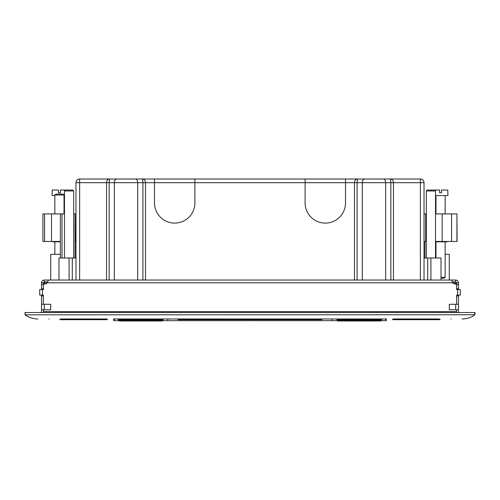 <?xml version="1.0" encoding="UTF-8"?>
<svg xmlns="http://www.w3.org/2000/svg" width="500" height="500" viewBox="0 0 500 500"><rect width="100%" height="100%" fill="white"/><g stroke="black" fill="none" stroke-linecap="round" stroke-linejoin="round"><path stroke-width="0.75" d="M113.625 318.975L386.375 318.975M452.287 281.875L453.875 281.875A1.837 1.837 0 0 1 455.712 283.706L455.712 284.106A4.131 4.131 0 0 1 452.694 282.794L451.606 280.038L455.712 280.038C457.388 280.2 458.306 281.119 458.469 282.794L458.469 289.587M44.288 284.106A4.131 4.131 0 0 1 43.369 284L43.369 282.794L41.531 282.794C41.694 281.119 42.613 280.2 44.288 280.038L48.394 280.038L47.306 282.794A4.131 4.131 0 0 1 44.288 284.106L44.288 283.706A1.837 1.837 0 0 1 46.125 281.875L47.713 281.875M43.369 282.794L44.288 281.875L46.125 281.875L46.125 283.675M60.356 257.994L60.356 213.912L64.488 213.912M73.675 213.912L75.05 213.912L75.05 257.994M424.95 257.994L424.95 241.462M453.95 283.706L455.712 283.706A1.837 1.837 0 0 0 453.875 281.875L455.712 281.875L456.631 282.794L456.631 284.538L458.469 284.538M453.875 283.675L453.875 281.875M25 314.75L25.106 314.831C28.65 317.456 32.9 318.844 37.856 318.975C32.9 318.844 28.65 317.456 25.106 314.831L25 312.544L475 312.544L474.894 314.831L474.631 312.544M25.369 312.544L25.106 314.831L474.631 314.75M462.144 318.975C467.1 318.844 471.35 317.456 474.894 314.831L475 314.75M445.15 254.319L449.288 254.319L449.288 280.038M435.513 254.319L435.969 254.319M50.712 280.038L50.712 254.319L60.356 254.319M458.469 295.1L458.469 311.625A0.919 0.919 0 0 0 459.387 312.544M458.469 288.669L456.631 288.669L456.631 289.587L456.631 284A4.131 4.131 0 0 1 455.712 284.106M455.712 304.281L455.712 309.794L449.288 309.794L449.288 304.281L458.469 304.281L456.631 304.281L456.631 295.1L456.631 296.012L458.469 296.012M456.631 288.669L456.631 284.538M456.631 304.281L456.631 296.012M456.788 312.544A2.756 2.756 0 0 1 456.631 311.625L456.631 309.794L458.469 309.794L455.712 309.794M456.631 282.794L458.469 282.794M48.394 280.038L451.488 280.038M41.531 288.669L43.369 288.669L43.369 284.538L41.531 284.538L41.531 289.587M41.531 295.1L41.531 296.012L43.369 296.012L43.369 304.281L41.531 304.281L41.531 296.012M43.212 312.544A2.756 2.756 0 0 0 43.369 311.625L43.369 309.794L41.531 309.794L41.531 304.281L50.712 304.281L50.712 309.794L41.531 309.794L41.531 311.625A0.919 0.919 0 0 1 40.613 312.544M41.531 284.538L41.531 282.794M43.369 288.669L43.369 289.587L39.694 289.587L39.694 295.1L43.369 295.1L43.369 296.012M43.369 284L43.369 289.587M43.369 295.1L43.369 304.281M43.369 309.794L43.369 312.544M456.631 295.1L460.306 295.1L460.306 289.587L456.631 289.587M456.631 312.544L456.631 309.794M75.969 280.038L75.969 182.688L79.644 182.688L79.644 179.013L154.488 179.013L154.488 202.894A20.206 20.206 0 0 0 174.694 223.1A20.206 20.206 0 0 0 194.9 202.894L194.9 179.013L305.1 179.013L305.1 202.894A20.206 20.206 0 0 0 325.306 223.1A20.206 20.206 0 0 0 345.513 202.894L345.513 182.688L145.5 182.688L145.5 280.038M424.031 257.994L441.019 257.994L441.019 280.038M58.981 280.038L58.981 257.994L75.969 257.994M424.031 280.038L424.031 182.688A3.675 3.675 0 0 0 420.356 179.013L420.356 182.688L424.031 182.688M354.5 280.038L354.5 182.688L357.094 182.688L357.544 179.013C355.513 179.462 354.494 180.681 354.5 182.688L345.513 182.688L345.513 179.013L420.356 179.013M345.513 179.013L305.1 179.013M194.9 179.013L154.488 179.013M142.456 179.013L135.113 179.013A3.675 2.6 90 0 1 137.706 182.688L145.5 182.688C145.506 180.681 144.488 179.462 142.456 179.013L142.906 182.688L142.906 280.038M393.462 280.038L393.462 182.688C393.462 180.681 392.45 179.462 390.419 179.013L383.069 179.013A3.675 2.6 90 0 1 385.669 182.688L420.356 182.688L420.356 280.038M367.825 179.013L380.131 179.013L367.825 179.013M79.644 280.038L79.644 182.688L106.538 182.688C106.538 180.681 107.55 179.462 109.581 179.013L109.138 182.688L109.138 280.038M79.644 179.013A3.675 3.675 0 0 0 75.969 182.688M390.419 179.013L390.863 182.688L390.863 280.038M331.275 318.975L322.544 318.975M177.456 318.975L168.725 318.975M451.125 318.975L450.788 318.975M49.212 318.975L48.875 318.975M107.013 319.706L107.562 319.156L106.369 319.156L106.369 319.706L60.356 319.706L61 319.706L61 319.156L59.806 319.156L60.356 319.706M439.644 319.706L440.194 319.156L439 319.156L439 319.706L392.987 319.706L393.631 319.706L393.631 319.156L392.438 319.156L392.987 319.706M321.631 318.975L321.631 319.706L178.369 319.706L178.369 318.975M113.625 318.794L113.713 320.662L114.631 318.794M386.375 318.794L386.287 320.662L385.369 318.794M247.925 320.65L252.075 320.65M386.287 320.662L381.731 320.662M336.844 320.662L332.194 320.662L332.194 318.975M249.644 320.662L163.156 320.662M118.269 320.662L113.713 320.662M167.806 320.662L167.806 318.975M162.019 320.481C163.562 320.469 163.562 320.45 162.019 320.438L119.406 320.438C117.869 320.45 117.869 320.469 119.406 320.481M119.406 319.319C117.869 319.356 117.869 319.394 119.406 319.431L118.212 319.481L119.406 320.05L162.019 320.05L162.019 319.444C163.562 319.394 163.562 319.356 162.019 319.319L119.406 319.444L162.019 319.319M380.594 320.481C382.131 320.469 382.131 320.45 380.594 320.438L337.981 320.438C336.438 320.45 336.438 320.469 337.981 320.481M380.594 320.012L337.981 320.012L380.594 320.05L380.594 319.444C382.131 319.394 382.131 319.356 380.594 319.319L337.981 319.319C336.438 319.356 336.438 319.394 337.981 319.431L336.788 319.375M54.85 194.994L64.031 194.994L63.113 194.075L55.763 194.075L54.85 194.994L54.85 213.912L54.85 195.544L52.094 195.544L52.094 192.794M54.85 241.831L54.85 254.319M64.031 194.994L64.031 213.912L64.031 195.544L64.488 195.544M447.25 241.462L447.25 241.831L435.513 241.831M426.325 241.462L424.031 241.462M456.938 241.462L456.938 213.912L457.094 241.462L435.513 241.462M424.031 213.912L426.325 213.912M456.938 213.912L451.581 213.912L451.581 241.462M435.513 213.912L451.581 213.912M443.794 241.462L443.794 241.831M443.988 241.462L443.988 241.831M446.731 241.462L446.731 241.831M52.75 241.462L52.75 241.831L60.356 241.831M75.969 241.462L75.05 241.462M60.356 241.462L42.906 241.462L42.906 213.912L60.356 213.912M75.812 241.462L75.969 213.912M75.812 213.912L75.05 213.912M51.513 241.462L51.513 213.912M426.325 257.994L426.325 190.956L427.244 190.037L434.594 190.037L435.513 190.956L426.325 190.956L427.244 190.037M435.513 190.956L435.513 257.994M72.756 190.037L73.675 190.956L72.756 190.037L65.406 190.037L64.488 190.956L64.488 257.994M73.675 257.994L73.675 190.956L64.488 190.956M441.019 278.2L444.237 278.2L445.15 277.281L445.15 241.831M441.019 277.281L445.15 277.281M445.15 213.912L445.15 195.544M435.969 257.994L435.969 241.831M435.969 213.912L435.969 195.544M447.906 192.794L447.906 195.544L435.513 195.544M439.6 192.794L441.525 192.794L439.6 192.794L439.6 190.037L433.312 190.037M441.525 192.794L441.525 190.037L447.812 190.037L447.812 192.794M58.475 192.794L60.4 192.794L58.475 192.794L58.475 190.037L52.188 190.037L52.188 192.794M66.688 190.037L60.4 190.037L60.4 192.794M46.05 283.706L44.288 283.706M62.013 257.994L62.013 213.912M455.712 281.875L455.712 280.038M44.288 281.875L44.288 280.038M44.288 309.794L44.288 304.281M47.306 282.794L452.694 282.794M42.45 295.1L42.45 289.587M457.55 289.587L457.55 295.1M456.631 311.625L43.369 311.625M116.931 179.013A3.675 2.6 90 0 0 114.331 182.688L106.538 182.688L106.538 280.038M114.331 280.038L114.331 182.688L137.706 182.688L137.706 280.038M72.294 280.038L72.294 257.994M69.081 257.994L69.081 280.038M357.094 280.038L357.094 182.688L385.669 182.688L385.669 280.038M364.888 179.013A3.675 2.6 90 0 0 362.294 182.688L362.294 280.038M430.919 257.994L430.919 280.038M427.706 257.994L427.706 280.038M106.369 318.975L61 318.975M439 318.975L393.631 318.975M163.212 319.375L162.019 319.444M162.019 320.012L119.406 320.012L162.019 320.05L163.212 319.481M162.019 320.95L119.406 320.95L162.019 320.988L162.019 320.438M119.406 320.012L119.406 319.444M119.406 320.95L119.406 320.438M337.981 319.319L337.981 320.012M380.594 320.95L337.981 320.95L380.594 320.988L380.594 320.438M380.594 319.319L337.981 319.444M336.788 319.481L337.981 320.05L380.594 320.05L381.788 319.481L380.594 319.444M337.981 320.95L337.981 320.438M425.681 241.462L425.681 213.912M442.169 213.912L442.169 241.462M44.562 241.462L44.562 213.912M177.45 318.881L178.275 319.706L177.45 318.881M322.55 318.881L321.725 319.706L322.55 318.881M332.194 320.662L250.356 320.662M118.212 320.462L119.406 320.988L162.019 320.988L163.212 320.462M336.788 320.462L337.981 320.988L380.594 320.988L381.788 320.462"/></g></svg>
